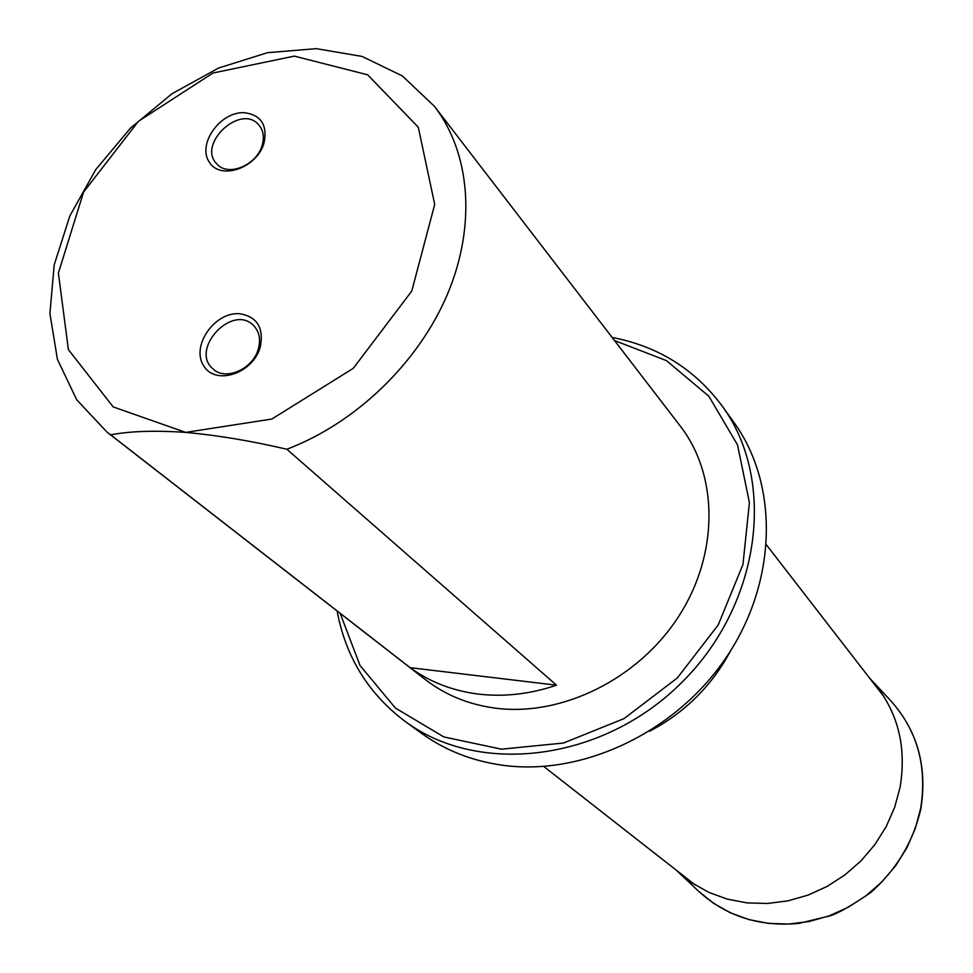 <?xml version="1.0" encoding="UTF-8"?>
<svg xmlns="http://www.w3.org/2000/svg" width="973" height="973" viewBox="0 0 973 973"><rect width="100%" height="100%" fill="white"/><g stroke="black" fill="none" stroke-linecap="round" stroke-linejoin="round"><path stroke-width="1.46" d="M239.577 313.707C256.957 316.566 263.878 327.56 260.363 346.68C253.345 373.608 215.179 386.111 203.527 365.568C190.842 345.914 214.705 311.713 239.577 313.707M244.053 112.673C260.825 114.741 267.526 124.714 264.133 142.617C257.383 167.891 220.567 180.832 209.28 162.15C197.02 144.32 220.032 111.688 244.053 112.673M185.697 432.401L113.209 406.933L68.378 349.599L58.392 273.036L83.569 192.119L138.385 121.333L212.965 73.024L294.308 56.118L367.624 74.799L418.281 127.208L434.712 204.403L411.774 291.049L353.26 368.341L271.856 419.035L185.697 432.401C155.133 430.309 130.114 431.112 110.654 434.846L410.107 667.66C429.725 681.927 452.36 690.721 478.023 694.041C503.783 697.13 529.944 694.187 556.52 685.199L286.865 449.246C250.961 440.854 217.234 435.247 185.697 432.401M434.469 106.361L680.334 426.162C718.597 475.517 719.023 554.196 678.546 616.627C638.215 679.105 561.908 716.724 495.671 708.198C468.913 704.659 445.512 695.148 425.469 679.677L106.994 432.097L76.721 399.794L57.443 359.426L49.903 313.525L54.208 264.826L69.825 216.006L95.719 169.655L130.418 128.168L172.087 93.688L218.572 68.037L267.478 52.688L316.213 48.65L362.065 56.422L402.336 75.918L434.469 106.361C470.263 152.968 476.466 224.958 447.653 293.785C418.67 362.528 356.106 423 286.865 449.246M110.654 434.846L106.994 432.097M340.185 613.367L360.034 665.508L395.403 708.04L443.834 736.95L501.521 749.174L563.489 743.031L624.009 718.621L677.305 677.986L718.232 624.909L742.946 564.522L749.429 502.591L737.51 444.843L708.855 396.254L666.517 360.655L614.498 340.526M612.126 337.436C657.93 346.218 694.576 369.047 722.088 405.923L733.97 422.464C778.765 484.25 777.597 580.528 727.05 656.216C676.661 731.939 583.082 776.454 502.409 765.216C471.917 760.898 444.941 750.256 421.479 733.289L404.999 721.309C368.268 693.603 345.646 656.836 337.108 610.983M722.088 405.923C776.722 480.139 761.154 604.075 681.769 682.474C602.944 761.445 478.923 776.345 404.999 721.309M556.52 685.199L410.107 667.66M258.453 348.48C260.861 338.969 259.171 331.27 253.406 325.383C232.182 303.43 189.358 349.672 213.087 368.962C225.627 381.343 253.491 368.864 258.453 348.48M262.284 144.843C264.425 136.816 263.257 130.175 258.782 124.909C240.72 102.992 196.473 144.503 217.015 164.084C228.217 177.244 257.298 164.984 262.284 144.843M920.653 808.454C927.366 766.128 917.223 730.042 890.234 700.183C917.369 730.224 927.561 766.444 920.835 808.843C913.258 841.681 896.583 869.558 870.799 892.484C851.728 905.547 838.179 913.319 830.139 915.824L798.663 923.438C759.39 926.989 725.955 916.201 698.359 891.037L713.391 903.187L730.346 912.783L748.845 919.582L768.439 923.377L788.665 924.046L809.037 921.54L829.045 915.909L848.188 907.262L865.97 895.805L881.952 881.818L895.719 865.666L906.921 847.738L915.301 828.51L920.653 808.454M676.223 870.13L691.827 882.803L708.818 892.375L727.354 899.137L747.009 902.883L767.308 903.479L787.765 900.901L807.87 895.184L827.099 886.439L844.99 874.885L861.069 860.801L874.934 844.54L886.245 826.515L894.71 807.176L900.147 787.035C907.018 744.54 896.96 708.356 869.971 678.497L890.234 700.183M730.735 650.523C711.944 685.758 684.883 712.674 649.55 731.27M676.782 870.665L698.359 891.037M543.761 766.469L695.342 885.089M766.493 544.916L884.311 697.142"/></g></svg>
